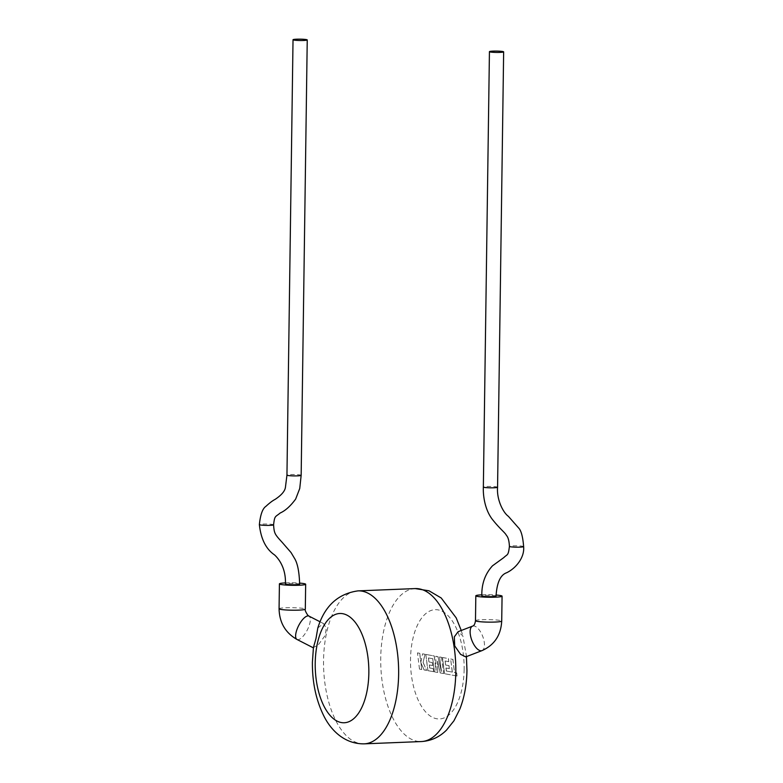 <?xml version="1.0" encoding="UTF-8"?>
<svg xmlns="http://www.w3.org/2000/svg" width="783" height="783" viewBox="0 0 783 783"><rect width="100%" height="100%" fill="white"/><g stroke="black" fill="none" stroke-linecap="round" stroke-linejoin="round"><path stroke-width="0.59" stroke-dasharray="3.92 2.94" d="M496.05 596.088A7.106 0.675 0.8 0 0 495.14 595.736A7.106 0.675 0.8 0 0 487.143 595.305A7.106 0.675 0.8 0 0 481.839 595.883M523.631 546.593A7.106 0.685 0.8 0 0 522.711 546.25A7.106 0.685 0.8 0 0 514.725 545.81A7.106 0.685 0.8 0 0 509.41 546.397M465.728 656.888L466.316 655.312L462.851 635.923L458.143 631.685M299.644 584.157A7.106 0.675 0.8 0 0 298.734 583.815A7.106 0.675 0.8 0 0 290.738 583.384A7.106 0.675 0.8 0 0 285.433 583.961M273.59 524.806A7.106 0.675 0.8 0 0 272.68 524.463A7.106 0.675 0.8 0 0 264.683 524.033A7.106 0.675 0.8 0 0 259.369 524.61M285.433 582.904A13.125 1.253 -179.2 0 1 286.098 582.875A13.125 1.253 -179.2 0 1 299.654 583.11M317.82 627.966L323.448 623.542L326.227 627.907L325.356 635.248L318.446 644.644L313.435 647.561M481.858 594.835A13.125 1.253 -179.2 0 1 496.079 595.031M419.492 669.113L417.476 652.895L419.688 653.306L420.774 662.105L422.595 653.844L424.963 654.275L423.094 662.535L426.627 670.424L424.063 669.954L420.853 662.604L421.704 669.514L419.492 669.113L417.476 652.895M417.564 652.895L419.688 653.306M419.786 653.306L420.774 662.105M420.872 662.105L422.595 653.844M422.693 653.834L424.963 654.275M425.061 654.275L423.094 662.535M423.182 662.526L426.627 670.424M426.715 670.414L424.063 669.954M424.161 669.945L420.853 662.604M420.941 662.604L421.704 669.514M421.802 669.514L419.58 669.103M443.57 673.537L440.154 672.91L437.55 661.116L437.697 672.46L434.379 671.843L432.745 658.718L428.428 657.926L428.927 661.958L432.265 662.565L432.637 665.57L429.299 664.953L429.681 667.968L433.224 668.623L433.606 671.706L427.851 670.649L425.835 654.431L434.222 655.978L436.014 670.414L435.818 656.271L437.893 656.653L441.377 671.462L439.576 656.966L441.553 657.329L443.667 673.537L440.154 672.91M440.252 672.91L437.55 661.116M437.648 661.106L437.697 672.46M437.795 672.45L434.379 671.843M434.477 671.843L432.745 658.718M432.842 658.718L428.428 657.926M428.526 657.926L428.927 661.958M429.025 661.948L432.265 662.565M432.363 662.565L432.637 665.57M432.735 665.56L429.299 664.953M429.387 664.943L429.681 667.968M429.769 667.968L433.224 668.623M433.322 668.613L433.606 671.706M433.694 671.697L427.851 670.649M427.949 670.639L425.835 654.431M425.923 654.431L434.222 655.978M434.311 655.978L436.014 670.414M436.111 670.405L435.818 656.271M435.916 656.271L437.893 656.653M437.991 656.653L441.377 671.462M441.475 671.462L439.576 656.966M439.664 656.957L441.553 657.329M441.651 657.319L443.667 673.537M446.33 671.031L452.271 672.078L450.636 658.992L452.858 659.403L454.483 672.489L456.616 672.881L457.008 676.013L444.509 673.713L442.493 657.495L448.375 658.581L448.747 661.664L445.087 660.989L445.586 665.021L448.923 665.628L449.295 668.623L445.948 668.016L446.33 671.031L452.271 672.078M452.359 672.078L450.636 658.992M450.734 658.992L452.858 659.403M452.956 659.403L454.483 672.489M454.58 672.48L456.616 672.881M456.714 672.871L457.008 676.013M457.096 676.003L444.509 673.713M444.607 673.703L442.493 657.495M442.581 657.495L448.375 658.581M448.463 658.572L448.747 661.664M448.845 661.664L445.087 660.989M445.175 660.989L445.586 665.021M445.674 665.012L448.923 665.628M449.021 665.628L449.295 668.623M449.383 668.623L445.948 668.016M446.046 668.007L446.427 671.031M475.477 620.694A13.125 1.253 -179.2 0 1 476.808 620.156A13.125 1.253 -179.2 0 1 488.22 619.617A13.125 1.253 -179.2 0 1 500.034 620.42A13.125 1.253 -179.2 0 1 501.717 621.056M472.58 626.116A13.125 5.784 -111.1 0 1 473.04 625.989A13.125 5.784 -111.1 0 1 483.062 637.313A13.125 5.784 -111.1 0 1 482.015 650.614M279.071 608.773A13.125 1.253 -179.2 0 1 280.402 608.234A13.125 1.253 -179.2 0 1 285.756 607.765A13.125 1.253 -179.2 0 1 305.311 609.135M297.002 639.466A13.125 4.845 117.1 0 0 298.392 639.623A13.125 4.845 117.1 0 0 308.756 626.733A13.125 4.845 117.1 0 0 308.962 616.104M497.567 487.241A7.106 0.675 0.8 0 0 496.657 486.889A7.106 0.675 0.8 0 0 488.67 486.458A7.106 0.675 0.8 0 0 483.356 487.046L483.356 487.046M301.161 475.32L301.161 475.32A7.106 0.685 0.8 0 0 300.251 474.968A7.106 0.685 0.8 0 0 292.265 474.527A7.106 0.685 0.8 0 0 286.95 475.115M364.154 743.85A76.548 37.467 87.7 0 1 323.545 660.46A76.548 37.467 87.7 0 1 358.027 590.871M415.205 588.581A76.548 37.467 -92.3 0 0 380.724 658.17A76.548 37.467 -92.3 0 0 421.323 741.56M464.133 669.24A54.683 26.759 87.7 0 1 436.562 718.735A54.683 26.759 87.7 0 1 410.507 659.374A54.683 26.759 87.7 0 1 438.079 609.888A54.683 26.759 87.7 0 1 464.133 669.24M461.256 630.481L462.851 635.923M466.433 656.614L466.316 655.312M320.12 621.819L323.448 623.522"/><path stroke-width="1.17" d="M523.631 546.593A7.106 0.685 0.8 0 1 518.317 547.18A7.106 0.685 0.8 0 1 510.32 546.74A7.106 0.685 0.8 0 1 509.41 546.397L509.41 546.397C508.265 556.175 507.462 553.953 503.831 557.574L492.487 565.815C485.078 573.939 481.525 583.961 481.839 595.883A7.106 0.675 0.8 0 0 482.749 596.235A7.106 0.675 0.8 0 0 490.735 596.666A7.106 0.675 0.8 0 0 496.05 596.088C496.872 582.748 500.376 574.986 506.552 572.784C515.713 568.487 524.727 557.643 523.631 546.593L523.631 546.593C522.848 536.59 521.116 530.297 518.424 527.742L508.363 516.31C503.244 512.708 496.559 499.799 497.567 487.241L503.645 51.854A7.106 0.675 0.8 0 0 502.735 51.512A7.106 0.675 0.8 0 0 494.748 51.081A7.106 0.675 0.8 0 0 489.434 51.668A7.106 0.675 0.8 0 0 490.344 52.011A7.106 0.675 0.8 0 0 498.34 52.441A7.106 0.675 0.8 0 0 503.645 51.854M496.079 595.031A13.125 1.253 -179.2 0 1 500.376 595.53A13.125 1.253 -179.2 0 1 502.069 596.166A13.125 1.253 -179.2 0 1 492.262 597.243A13.125 1.253 -179.2 0 1 477.513 596.44A13.125 1.253 -179.2 0 1 475.819 595.804A13.125 1.253 -179.2 0 1 481.858 594.835M454.708 645.897L460.57 654.334L465.728 656.888L482.015 650.614A13.125 5.784 -111.1 0 1 481.545 650.742A13.125 5.784 -111.1 0 1 471.523 639.417A13.125 5.784 -111.1 0 1 472.58 626.116L458.143 631.685L454.316 636.853L454.708 645.897M273.59 524.806A7.106 0.675 0.8 0 1 268.275 525.393A7.106 0.675 0.8 0 1 260.289 524.953A7.106 0.675 0.8 0 1 259.369 524.61L259.369 524.61C260.925 538.988 265.975 549.079 274.52 554.893C277.329 557.457 286.098 566.628 285.433 583.961A7.106 0.675 0.8 0 0 286.343 584.314A7.106 0.675 0.8 0 0 294.339 584.744A7.106 0.675 0.8 0 0 299.644 584.157C299.253 571.688 297.511 563.046 294.428 558.21L291.041 552.544L282.281 542.472C274.716 534.163 274.207 533.634 273.59 524.806L273.59 524.806C274.676 515.292 275.176 517.24 280.197 513.002C285.364 510.702 290.522 506.053 295.661 499.065L299.742 488.494L301.161 475.32L307.239 39.943A7.106 0.685 0.8 0 0 306.329 39.59A7.106 0.685 0.8 0 0 298.343 39.15A7.106 0.685 0.8 0 0 293.028 39.737A7.106 0.685 0.8 0 0 293.938 40.09A7.106 0.685 0.8 0 0 301.935 40.52A7.106 0.685 0.8 0 0 307.239 39.943M299.654 583.11A13.125 1.253 -179.2 0 1 305.664 584.245A13.125 1.253 -179.2 0 1 298.969 585.244A13.125 1.253 -179.2 0 1 279.414 583.883A13.125 1.253 -179.2 0 1 285.433 582.904M313.435 647.561L315.999 638.458L317.82 627.966C324.593 606.052 338.002 593.69 358.027 590.871A76.548 37.467 87.7 0 1 398.635 674.261A76.548 37.467 87.7 0 1 364.154 743.85C343.815 744.104 330.191 729.316 323.428 715.114C315.892 699.522 312.211 681.856 312.407 662.124L313.435 647.561M482.015 650.614C494.376 645.084 500.944 635.238 501.717 621.056A13.125 1.253 -179.2 0 1 500.376 621.594A13.125 1.253 -179.2 0 1 488.974 622.133A13.125 1.253 -179.2 0 1 477.16 621.33A13.125 1.253 -179.2 0 1 475.477 620.694C475.017 623.953 474.058 625.764 472.58 626.116M305.664 584.245L305.311 609.135A13.125 1.253 -179.2 0 1 303.97 609.663A13.125 1.253 -179.2 0 1 298.626 610.133A13.125 1.253 -179.2 0 1 279.071 608.773C279.404 622.583 285.384 632.821 297.002 639.466L313.396 647.864M305.311 609.135C304.793 609.937 305.644 612.003 307.866 615.34L308.962 616.104A13.125 4.845 117.1 0 0 307.572 615.947A13.125 4.845 117.1 0 0 297.207 628.827A13.125 4.845 117.1 0 0 297.002 639.466M509.41 546.397C509.156 540.877 508.157 537.197 506.405 535.347C505.006 532.469 500.063 529.171 492.115 519.07C484.618 509.107 482.964 494.944 483.356 487.046L483.356 487.046A7.106 0.675 0.8 0 0 484.266 487.388A7.106 0.675 0.8 0 0 492.262 487.819A7.106 0.675 0.8 0 0 497.567 487.241M259.369 524.61C260.406 514.627 262.589 508.529 265.926 506.337C269.489 503.019 272.582 500.68 275.205 499.329C281.714 494.973 285.129 490.853 285.472 486.967L286.95 475.115A7.106 0.685 0.8 0 0 287.86 475.467A7.106 0.685 0.8 0 0 295.857 475.907A7.106 0.685 0.8 0 0 301.161 475.32M315.216 663.191A54.683 26.759 -92.3 0 0 341.271 722.543A54.683 26.759 -92.3 0 0 368.842 673.057A54.683 26.759 -92.3 0 0 342.788 613.706A54.683 26.759 -92.3 0 0 315.216 663.191M364.154 743.85L421.323 741.56A76.548 37.467 -92.3 0 0 455.804 671.98A76.548 37.467 -92.3 0 0 415.205 588.581L429.015 590.803L441.221 597.987L456.205 617.895L461.256 630.481M501.717 621.056L502.069 596.166M421.323 741.56C431.051 740.953 439.439 737.136 446.506 730.108L453.944 720.791L459.856 709.065C464.388 697.408 466.746 684.489 466.952 670.307L466.433 656.614M415.205 588.581L358.027 590.871M308.962 616.104L320.12 621.819M279.071 608.773L279.414 583.883M286.95 475.115L293.028 39.737M475.477 620.694L475.819 595.804M483.356 487.046L489.434 51.668"/></g></svg>

